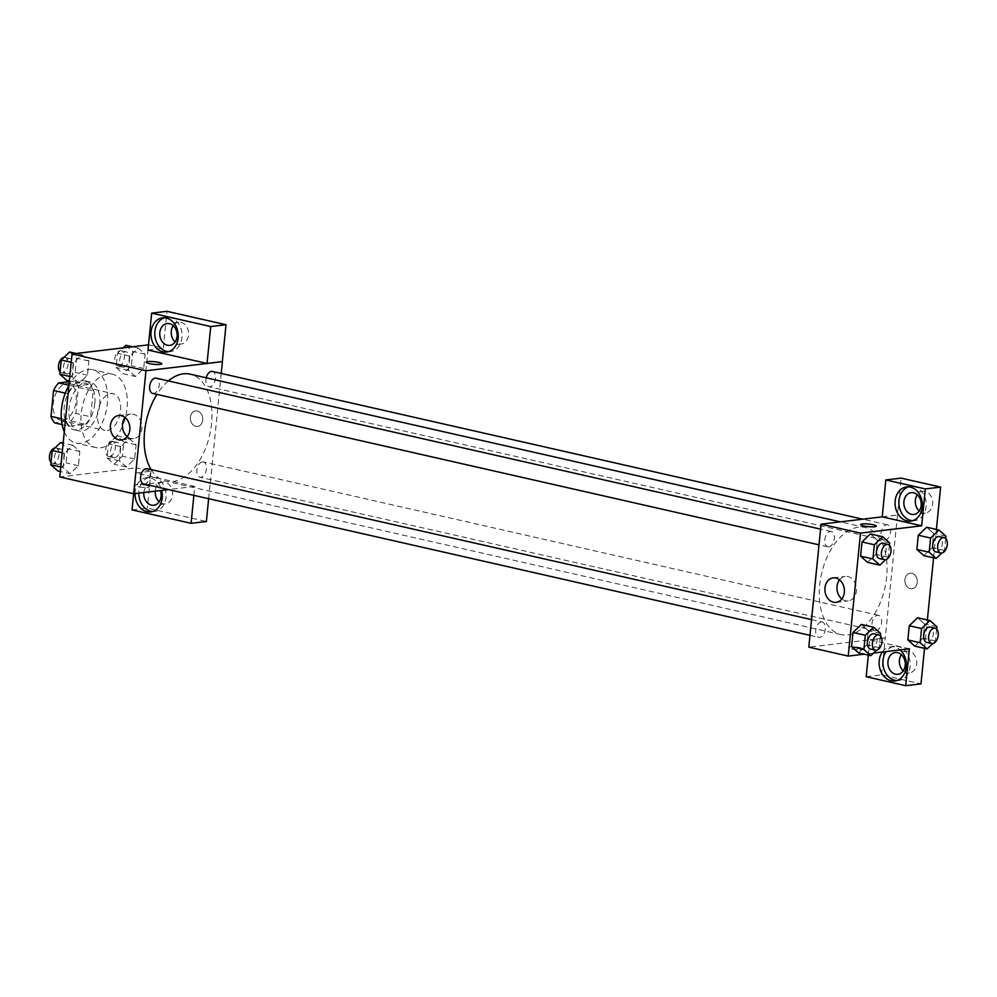 <?xml version="1.0" encoding="UTF-8"?>
<svg xmlns="http://www.w3.org/2000/svg" width="997" height="997" viewBox="0 0 997 997"><rect width="100%" height="100%" fill="white"/><g stroke="black" fill="none" stroke-linecap="round" stroke-linejoin="round"><path stroke-width="0.75" stroke-dasharray="4.99 3.74" d="M107.227 430.467A18.806 11.117 102.8 0 0 120.276 412.571A18.806 11.117 102.8 0 0 113.234 393.69A18.806 11.117 102.8 0 0 98.217 409.555A18.806 11.117 102.8 0 0 104.897 430.355A18.806 11.117 102.8 0 0 107.227 430.467M62.873 420.385A18.806 11.117 102.8 0 0 75.934 402.489A18.806 11.117 102.8 0 0 68.88 383.608A18.806 11.117 102.8 0 0 53.875 399.473A18.806 11.117 102.8 0 0 60.543 420.273A18.806 11.117 102.8 0 0 62.873 420.385M69.291 381.652L74.75 380.991A24.264 14.344 102.8 0 1 78.427 387.521L75.847 413.394A24.264 14.344 102.8 0 1 70.762 420.958L54.673 422.878M78.427 387.521L93.207 390.874L90.627 416.758L75.847 413.394M70.762 420.958L85.543 424.323L69.454 426.242L62.101 424.572M85.543 424.323A24.264 14.344 102.8 0 0 90.627 416.758M93.207 390.874A24.264 14.344 102.8 0 0 89.543 384.356L74.75 380.991M69.454 426.242A24.264 14.344 102.8 0 1 65.777 419.725L68.369 393.84A24.264 14.344 102.8 0 1 73.442 386.275L89.543 384.356M94.79 403.473A25.062 14.818 -77.2 0 1 73.94 429.744A25.062 14.818 -77.2 0 1 65.042 402.015A25.062 14.818 -77.2 0 1 85.057 380.854A25.062 14.818 -77.2 0 1 94.79 403.473M99.712 404.595A25.062 14.818 102.8 0 0 89.979 381.976A25.062 14.818 102.8 0 0 69.964 403.137A25.062 14.818 102.8 0 0 78.875 430.866A25.062 14.818 102.8 0 0 81.966 431.016A25.062 14.818 102.8 0 0 99.712 404.595M68.369 393.84L65.266 393.13M65.777 419.725L61.328 418.715M73.442 386.275L68.93 385.253M64.282 431.763A37.599 22.233 102.8 0 0 76.096 443.079A37.599 22.233 102.8 0 0 80.745 443.316A37.599 22.233 102.8 0 0 106.853 407.524A37.599 22.233 102.8 0 0 92.758 369.75A37.599 22.233 102.8 0 0 68.918 385.328M100.448 447.79A37.599 22.233 102.8 0 0 126.569 411.998A37.599 22.233 102.8 0 0 112.462 374.236A37.599 22.233 102.8 0 0 82.452 405.966A37.599 22.233 102.8 0 0 95.812 447.566A37.599 22.233 102.8 0 0 100.448 447.79M147.992 350.034L163.284 348.202L148.503 344.85L136.228 467.83L59.77 476.952M129.174 438.593L136.103 444.787L134.682 458.981L126.332 466.995L119.403 460.813L120.811 446.606L129.174 438.593L136.103 444.787L134.682 458.981L126.332 466.995L119.403 460.813L120.811 446.606L129.174 438.593L116.848 435.801L123.79 441.983L122.369 456.19L114.019 464.191L107.078 458.009L108.499 443.802L116.848 435.801M135.368 376.48L128.439 370.298L129.847 356.091L138.209 348.09L145.138 354.271L143.718 368.466L135.368 376.48L128.439 370.298L129.847 356.091L138.209 348.09L145.138 354.271L143.718 368.466L135.368 376.48L123.055 373.688L116.113 367.494L117.534 353.299L123.192 347.866M79.099 383.197L72.17 377.016L73.591 362.808L81.941 354.795L88.87 360.989L87.462 375.184L79.099 383.197L72.17 377.016L73.591 362.808L81.941 354.795L88.87 360.989L87.462 375.184L79.099 383.197L69.354 380.979M70.064 473.712L63.135 467.518L64.556 453.323L72.906 445.31L79.835 451.491L78.427 465.699L70.064 473.712L63.135 467.518L64.556 453.323L72.906 445.31L79.835 451.491L78.427 465.699L70.064 473.712L60.319 471.494M146.173 362.198L146.173 362.21A7.839 1.296 5.7 0 0 149.189 363.556A7.839 1.296 5.7 0 0 157.339 364.491A7.839 1.296 5.7 0 0 161.763 363.768A7.839 1.296 5.7 0 0 161.763 363.755L161.763 363.768M168.543 351.654A17.236 13.597 -96.8 0 0 170.475 351.605A17.236 13.597 -96.8 0 0 181.94 332.873A17.236 13.597 -96.8 0 0 166.399 317.37A17.236 13.597 -96.8 0 0 164.505 317.781M173.204 325.695A10.967 8.649 83.2 0 1 178.6 322.23A10.967 8.649 83.2 0 1 188.495 332.088A10.967 8.649 83.2 0 1 181.205 344.002A10.967 8.649 83.2 0 1 178.837 343.878A10.967 8.649 83.2 0 1 175.136 341.909M163.284 348.202L166.96 311.313M127.292 436.599A12.325 9.721 -96.8 0 0 133.66 438.568A12.325 9.721 -96.8 0 0 141.848 425.183A12.325 9.721 -96.8 0 0 130.732 414.104A12.325 9.721 -96.8 0 0 125.024 417.506M146.472 485.389A7.839 1.296 5.7 0 0 138.321 484.455A7.839 1.296 5.7 0 0 133.897 485.178A7.839 1.296 5.7 0 0 141.562 487.246A7.839 1.296 5.7 0 0 149.488 486.735A7.839 1.296 5.7 0 0 146.472 485.389M193.879 495.347L194.776 486.424L135.717 473.002L151.008 471.182L136.228 467.83M194.776 486.424L168.505 489.589M146.472 485.377A7.839 1.296 -174.3 0 1 149.488 486.735A7.839 1.296 -174.3 0 1 141.562 487.246A7.839 1.296 -174.3 0 1 133.897 485.178A7.839 1.296 -174.3 0 1 138.321 484.442A7.839 1.296 -174.3 0 1 146.472 485.377M135.006 493.59A17.236 13.597 83.2 0 1 135.106 491.733A17.236 13.597 83.2 0 1 146.621 477.7A17.236 13.597 83.2 0 1 161.639 490.412M135.717 473.002L133.648 493.727M152.591 511.523A17.236 13.597 -96.8 0 0 154.523 511.473A17.236 13.597 -96.8 0 0 165.988 492.742A17.236 13.597 -96.8 0 0 150.435 477.239A17.236 13.597 -96.8 0 0 138.932 491.272A17.236 13.597 -96.8 0 0 138.832 493.129M143.842 492.53A10.967 8.649 83.2 0 1 151.183 483.47A10.967 8.649 83.2 0 1 153.55 483.595A10.967 8.649 83.2 0 1 160.442 490.549M155.308 491.16A10.967 8.649 83.2 0 1 162.648 482.099A10.967 8.649 83.2 0 1 172.543 491.957A10.967 8.649 83.2 0 1 165.253 503.871A10.967 8.649 83.2 0 1 162.872 503.747A10.967 8.649 83.2 0 1 159.184 501.778M208.647 498.712L210.055 484.604M132.028 509.903L147.319 508.071L206.379 521.493M151.008 471.182L147.319 508.071M202.727 420.049A7.839 6.181 -96.8 0 0 195.636 410.876A7.839 6.181 -96.8 0 0 190.427 419.388A7.839 6.181 -96.8 0 0 197.493 426.429A7.839 6.181 -96.8 0 0 202.727 420.049A7.839 6.181 83.2 0 1 197.493 426.429A7.839 6.181 83.2 0 1 190.427 419.388A7.839 6.181 83.2 0 1 195.636 410.876A7.839 6.181 83.2 0 1 202.727 420.049M221.234 373.439L210.143 484.617M143.668 483.944A7.839 4.636 102.8 0 0 149.924 477.326A7.839 4.636 102.8 0 0 147.145 468.665M206.242 377.801A7.839 4.636 102.8 0 0 208.971 386.724A7.839 4.636 102.8 0 0 209.931 386.761A7.839 4.636 102.8 0 0 215.377 379.309A7.839 4.636 102.8 0 0 212.436 371.445M202.441 461.91A7.839 4.636 102.8 0 0 196.995 469.363A7.839 4.636 102.8 0 0 199.936 477.227A7.839 4.636 102.8 0 0 200.895 477.276A7.839 4.636 102.8 0 0 206.342 469.824A7.839 4.636 102.8 0 0 203.4 461.947A7.839 4.636 102.8 0 0 202.441 461.91M152.703 393.429A7.839 4.636 102.8 0 0 153.675 393.479A7.839 4.636 102.8 0 0 159.109 386.026A7.839 4.636 102.8 0 0 156.168 378.15M168.343 380.916A54.897 32.465 102.8 0 0 156.915 394.388M151.145 469.575A54.897 32.465 102.8 0 0 165.888 481.227A54.897 32.465 102.8 0 0 172.68 481.551A54.897 32.465 102.8 0 0 210.803 429.296A54.897 32.465 102.8 0 0 190.215 374.162M847.786 634.952A54.897 32.465 102.8 0 0 885.909 582.697A54.897 32.465 102.8 0 0 865.321 527.55A54.897 32.465 102.8 0 0 821.503 573.898A54.897 32.465 102.8 0 0 840.994 634.615A54.897 32.465 102.8 0 0 847.786 634.952M821.279 622.016A7.839 4.636 -77.2 0 1 822.238 622.066A7.839 4.636 -77.2 0 1 825.03 630.727A7.839 4.636 -77.2 0 1 818.774 637.332A7.839 4.636 -77.2 0 1 815.833 629.468A7.839 4.636 -77.2 0 1 821.279 622.016M885.037 540.162A7.839 4.636 102.8 0 0 890.483 532.697A7.839 4.636 102.8 0 0 887.542 524.833A7.839 4.636 102.8 0 0 881.286 531.451A7.839 4.636 102.8 0 0 884.077 540.112A7.839 4.636 102.8 0 0 885.037 540.162M876.002 630.665A7.839 4.636 102.8 0 0 881.448 623.212A7.839 4.636 102.8 0 0 878.507 615.348A7.839 4.636 102.8 0 0 872.25 621.954A7.839 4.636 102.8 0 0 875.042 630.627A7.839 4.636 102.8 0 0 876.002 630.665M828.781 546.879A7.839 4.636 102.8 0 0 834.215 539.414A7.839 4.636 102.8 0 0 831.274 531.551A7.839 4.636 102.8 0 0 825.03 538.156A7.839 4.636 102.8 0 0 827.809 546.83A7.839 4.636 102.8 0 0 828.781 546.879M909.376 648.798L869.957 639.837L885.249 638.018L901.126 478.124M868.35 655.091L869.87 639.825L808.804 647.14M882.233 516.857L897.524 515.038M910.323 588.691A7.839 6.181 -96.8 0 0 912.018 588.778A7.839 6.181 -96.8 0 0 917.228 580.266A7.839 6.181 -96.8 0 0 910.161 573.225A7.839 6.181 -96.8 0 0 904.89 580.665A7.839 6.181 -96.8 0 0 910.323 588.691A7.839 6.181 83.2 0 1 904.877 580.665A7.839 6.181 83.2 0 1 910.161 573.225A7.839 6.181 83.2 0 1 917.228 580.266A7.839 6.181 83.2 0 1 912.018 588.778A7.839 6.181 83.2 0 1 910.323 588.691M919.234 510.987A10.967 8.649 -96.8 0 0 922.923 512.944A10.967 8.649 -96.8 0 0 925.303 513.081A10.967 8.649 -96.8 0 0 932.594 501.167A10.967 8.649 -96.8 0 0 922.699 491.297A10.967 8.649 -96.8 0 0 917.302 494.761M903.282 670.856A10.967 8.649 -96.8 0 0 906.971 672.813A10.967 8.649 -96.8 0 0 909.339 672.95A10.967 8.649 -96.8 0 0 916.629 661.036A10.967 8.649 -96.8 0 0 906.747 651.166A10.967 8.649 -96.8 0 0 901.338 654.63M924.531 648.362L927.36 619.96M933.566 557.846L936.395 529.444M866.194 676.714L881.485 674.882L920.979 683.867M881.485 674.882L885.249 638.018M912.641 520.721A17.236 13.597 -96.8 0 0 914.573 520.671A17.236 13.597 -96.8 0 0 926.039 501.94A17.236 13.597 -96.8 0 0 910.485 486.449A17.236 13.597 -96.8 0 0 908.603 486.848M896.689 680.59A17.236 13.597 -96.8 0 0 898.621 680.54A17.236 13.597 -96.8 0 0 910.074 661.809A17.236 13.597 -96.8 0 0 894.533 646.318A17.236 13.597 -96.8 0 0 886.183 651.564M882.357 652.013A17.236 13.597 83.2 0 1 890.707 646.766A17.236 13.597 83.2 0 1 900.067 649.907M869.87 639.825L885.162 637.993M882.146 516.845L897.437 515.013M933.578 533.432L926.649 527.226L933.578 533.42L932.17 547.615L923.808 555.628L916.879 549.422M945.904 536.212L933.578 533.42L932.17 547.615L923.833 555.628M889.636 542.929L877.323 540.137L870.381 533.943L877.31 540.15L875.902 554.332L867.564 562.345L860.623 556.139M880.6 633.444L868.287 630.64L861.346 624.458L868.275 630.665L866.867 644.847L858.529 652.861L851.588 646.654M936.868 626.727L924.543 623.923L917.614 617.741L924.543 623.948L923.135 638.13L914.772 646.143L907.856 639.937M924.543 623.923L923.135 638.13L914.797 646.143M873.522 653.072L864.312 654.169M841.829 598.948A12.325 9.721 -96.8 0 0 848.185 600.917A12.325 9.721 -96.8 0 0 856.485 589.215A12.325 9.721 -96.8 0 0 847.936 576.59A12.325 9.721 -96.8 0 0 845.269 576.453A12.325 9.721 -96.8 0 0 839.549 579.855M860.997 647.738A7.839 1.296 5.7 0 0 852.846 646.804A7.839 1.296 5.7 0 0 848.422 647.527A7.839 1.296 5.7 0 0 856.087 649.608A7.839 1.296 5.7 0 0 864.013 649.084A7.839 1.296 5.7 0 0 860.997 647.738A7.839 1.296 -174.3 0 1 864.013 649.084A7.839 1.296 -174.3 0 1 856.087 649.595A7.839 1.296 -174.3 0 1 848.422 647.527A7.839 1.296 -174.3 0 1 852.846 646.791A7.839 1.296 -174.3 0 1 860.997 647.726M860.698 524.547L860.698 524.559A7.839 1.296 5.7 0 0 863.714 525.905A7.839 1.296 5.7 0 0 871.864 526.84A7.839 1.296 5.7 0 0 876.288 526.117L876.288 526.117M880.376 635.762L879.192 647.639L876.463 650.256M870.518 649.097A7.839 4.636 102.8 0 0 871.478 649.147A7.839 4.636 102.8 0 0 876.924 641.682A7.839 4.636 102.8 0 0 873.983 633.818M868.287 630.64L866.867 644.847L858.517 652.861M879.192 647.639L866.867 644.847M889.411 545.259L888.215 557.136L885.498 559.741M879.553 558.582A7.839 4.636 102.8 0 0 880.513 558.632A7.839 4.636 102.8 0 0 885.959 551.179A7.839 4.636 102.8 0 0 883.018 543.303M877.323 540.137L875.902 554.332L867.552 562.345M888.215 557.136L875.902 554.332M936.632 629.045L935.448 640.921L932.731 643.539M926.774 642.38A7.839 4.636 102.8 0 0 927.746 642.429A7.839 4.636 102.8 0 0 933.192 634.964A7.839 4.636 102.8 0 0 930.251 627.101M935.448 640.921L923.135 638.13M945.667 538.542L944.483 550.419L941.766 553.023M935.809 551.864A7.839 4.636 102.8 0 0 936.781 551.914A7.839 4.636 102.8 0 0 942.227 544.462A7.839 4.636 102.8 0 0 939.286 536.585M944.483 550.419L932.17 547.615M60.58 442.506L67.522 448.7L66.101 462.895L57.751 470.908M58.399 464.403A7.839 4.636 102.8 0 0 63.845 456.938A7.839 4.636 102.8 0 0 60.904 449.074A7.839 4.636 102.8 0 0 54.648 455.679A7.839 4.636 102.8 0 0 57.427 464.353A7.839 4.636 102.8 0 0 58.399 464.403M72.906 445.31L63.16 443.092M79.835 451.491L67.522 448.7M78.427 465.699L66.101 462.895M63.135 467.518L60.767 466.982M64.556 453.323L62.188 452.788M51.046 462.396A7.839 4.636 102.8 0 0 52.505 463.231A7.839 4.636 102.8 0 0 53.477 463.281A7.839 4.636 102.8 0 0 58.91 455.816A7.839 4.636 102.8 0 0 55.969 447.952A7.839 4.636 102.8 0 0 54.96 447.915M69.616 352.003L76.557 358.185L75.136 372.392L66.787 380.405M67.435 373.887A7.839 4.636 102.8 0 0 72.868 366.435A7.839 4.636 102.8 0 0 69.94 358.559A7.839 4.636 102.8 0 0 63.683 365.176A7.839 4.636 102.8 0 0 66.463 373.838A7.839 4.636 102.8 0 0 67.435 373.887M81.941 354.795L76.146 353.486M88.87 360.989L76.557 358.185M87.462 375.184L75.136 372.392M72.17 377.016L69.802 376.48M73.591 362.808L71.223 362.272M60.082 371.893A7.839 4.636 102.8 0 0 61.54 372.716A7.839 4.636 102.8 0 0 62.512 372.766A7.839 4.636 102.8 0 0 67.946 365.313A7.839 4.636 102.8 0 0 65.004 357.437A7.839 4.636 102.8 0 0 63.982 357.4M114.667 457.685A7.839 4.636 102.8 0 0 120.101 450.22A7.839 4.636 102.8 0 0 117.172 442.356A7.839 4.636 102.8 0 0 110.916 448.974A7.839 4.636 102.8 0 0 113.695 457.635A7.839 4.636 102.8 0 0 114.667 457.685M136.103 444.787L123.79 441.983M134.682 458.981L122.369 456.19M126.332 466.995L114.019 464.191M119.403 460.813L107.078 458.009M120.811 446.606L108.499 443.802M109.732 456.564A7.839 4.636 102.8 0 0 115.178 449.111A7.839 4.636 102.8 0 0 112.237 441.235A7.839 4.636 102.8 0 0 105.981 447.852A7.839 4.636 102.8 0 0 108.773 456.514A7.839 4.636 102.8 0 0 109.732 456.564M125.884 345.286L132.825 351.467L131.405 365.675L123.055 373.688M123.703 367.17A7.839 4.636 102.8 0 0 129.136 359.718A7.839 4.636 102.8 0 0 126.208 351.841A7.839 4.636 102.8 0 0 119.952 358.459A7.839 4.636 102.8 0 0 122.731 367.12A7.839 4.636 102.8 0 0 123.703 367.17M138.209 348.09L132.402 346.769M145.138 354.271L132.825 351.467M143.718 368.466L131.405 365.675M128.439 370.298L116.113 367.494M129.847 356.091L117.534 353.299M118.768 366.049A7.839 4.636 102.8 0 0 124.214 358.596A7.839 4.636 102.8 0 0 121.273 350.732A7.839 4.636 102.8 0 0 115.016 357.337A7.839 4.636 102.8 0 0 117.808 365.999A7.839 4.636 102.8 0 0 118.768 366.049M60.543 420.273L104.897 430.355M68.88 383.608L113.234 393.69M89.979 381.976L85.057 380.854M78.875 430.866L73.94 429.744M112.462 374.236L92.758 369.75M95.812 447.566L76.096 443.079M166.661 352.053L170.475 351.605M162.573 317.831L166.399 317.37M178.6 322.23L167.135 323.601M181.205 344.002L169.739 345.373M121.584 440.013L133.66 438.568M118.655 415.537L130.732 414.104M150.697 511.922L154.523 511.473M146.621 477.7L150.435 477.239M162.648 482.099L151.183 483.47M165.253 503.871L153.775 505.242M865.321 527.55L840.284 521.867M840.994 634.615L165.888 481.227M809.975 635.338L818.774 637.332M811.546 619.623L822.238 622.066M887.542 524.833L862.704 519.188M884.077 540.112L208.971 386.724M878.507 615.348L203.4 461.947M875.042 630.627L199.936 477.227M831.274 531.551L820.581 529.12M827.809 546.83L819.011 544.823M922.699 491.297L911.233 492.668M925.303 513.081L913.838 514.44M910.747 521.119L914.573 520.671M906.672 486.897L910.485 486.449M906.747 651.166L895.281 652.537M909.339 672.95L897.873 674.308M894.795 680.988L898.621 680.54M890.707 646.766L894.533 646.318M836.109 602.362L848.185 600.917M833.18 577.886L845.269 576.453M60.904 449.074L55.969 447.952M57.427 464.353L52.505 463.231M69.94 358.559L65.004 357.437M66.463 373.838L61.54 372.716M117.172 442.356L112.237 441.235M113.695 457.635L108.773 456.514M126.208 351.841L121.273 350.732M122.731 367.12L117.808 365.999"/><path stroke-width="1.5" d="M61.328 418.715L50.997 416.36L53.589 390.475A24.264 14.344 102.8 0 1 58.661 382.91L69.291 381.652M50.997 416.36A24.264 14.344 102.8 0 0 54.673 422.878L62.101 424.572M65.266 393.13L53.589 390.475M68.93 385.253L58.661 382.91M68.918 385.328A37.599 22.233 102.8 0 0 64.282 431.763M168.505 489.589L133.698 493.739L59.77 476.952L72.046 353.972L148.503 344.85M149.189 363.556A7.839 1.296 -174.3 0 1 146.173 362.198A7.839 1.296 -174.3 0 1 154.099 361.687A7.839 1.296 -174.3 0 1 161.763 363.755A7.839 1.296 -174.3 0 1 157.339 364.491A7.839 1.296 -174.3 0 1 149.189 363.556M207.04 363.444L147.992 350.034L151.669 313.133L210.728 326.555L207.04 363.444L222.418 361.637L221.234 373.439M133.698 493.739L145.961 370.759L72.046 353.972M145.961 370.759L222.418 361.637M161.763 363.755A7.839 1.296 5.7 0 0 154.099 361.687A7.839 1.296 5.7 0 0 146.173 362.21M151.058 331.864A17.236 13.597 83.2 0 1 162.573 317.831A17.236 13.597 83.2 0 1 178.114 333.334A17.236 13.597 83.2 0 1 166.661 352.053A17.236 13.597 83.2 0 1 151.058 331.864M164.505 317.781A17.236 13.597 -96.8 0 0 154.884 331.403A17.236 13.597 -96.8 0 0 168.543 351.654M169.515 323.726A10.967 8.649 83.2 0 1 177.13 334.955A10.967 8.649 83.2 0 1 169.739 345.373A10.967 8.649 83.2 0 1 167.359 345.249A10.967 8.649 83.2 0 1 159.744 334.02A10.967 8.649 83.2 0 1 167.135 323.601A10.967 8.649 83.2 0 1 169.515 323.726M175.136 341.909A10.967 8.649 83.2 0 1 173.204 325.695M210.728 326.555L226.02 324.735L222.331 361.624M151.669 313.133L166.96 311.313L226.02 324.735M110.43 425.569A12.325 9.721 83.2 0 1 118.655 415.537A12.325 9.721 83.2 0 1 129.772 426.629A12.325 9.721 83.2 0 1 121.584 440.013A12.325 9.721 83.2 0 1 110.43 425.569M125.024 417.506A12.325 9.721 -96.8 0 0 122.506 424.136A12.325 9.721 -96.8 0 0 127.292 436.599M161.639 490.412A17.236 13.597 83.2 0 1 150.697 511.922A17.236 13.597 83.2 0 1 135.006 493.59M133.648 493.727L132.028 509.903L191.088 523.313L193.879 495.347M138.832 493.129A17.236 13.597 -96.8 0 0 152.591 511.523M160.442 490.549A10.967 8.649 83.2 0 1 153.775 505.242A10.967 8.649 83.2 0 1 151.407 505.118A10.967 8.649 83.2 0 1 143.842 492.53M159.184 501.778A10.967 8.649 83.2 0 1 155.308 491.16M191.088 523.313L206.379 521.493L208.647 498.712M811.546 619.623L147.145 468.665A7.839 4.636 102.8 0 0 146.173 468.615A7.839 4.636 102.8 0 0 140.727 476.08A7.839 4.636 102.8 0 0 143.668 483.944L809.975 635.338M862.704 519.188L212.436 371.445A7.839 4.636 102.8 0 0 211.464 371.395A7.839 4.636 102.8 0 0 206.242 377.801M820.581 529.12L156.168 378.15A7.839 4.636 102.8 0 0 155.208 378.112A7.839 4.636 102.8 0 0 149.762 385.565A7.839 4.636 102.8 0 0 152.703 393.429L819.011 544.823M840.284 521.867L190.215 374.162A54.897 32.465 102.8 0 0 183.423 373.825A54.897 32.465 102.8 0 0 168.343 380.916M156.915 394.388A54.897 32.465 102.8 0 0 151.145 469.575M864.312 654.169L848.223 656.088L808.804 647.14L821.067 524.16L882.233 516.857L885.835 479.943L925.328 488.929L921.652 525.818L882.233 516.857M917.302 494.761A10.967 8.649 -96.8 0 0 919.234 510.987M901.338 654.63A10.967 8.649 -96.8 0 0 903.282 670.856M885.835 479.943L901.126 478.124L940.62 487.097L936.395 529.444M868.35 655.091L866.194 676.714L905.7 685.687L920.979 683.867L924.531 648.362M927.36 619.96L933.566 557.846M911.457 514.315A10.967 8.649 83.2 0 1 903.843 503.086A10.967 8.649 83.2 0 1 911.233 492.668A10.967 8.649 83.2 0 1 913.601 492.792A10.967 8.649 83.2 0 1 921.216 504.021A10.967 8.649 83.2 0 1 913.838 514.44A10.967 8.649 83.2 0 1 911.457 514.315M908.603 486.848A17.236 13.597 -96.8 0 0 898.982 500.482A17.236 13.597 -96.8 0 0 912.641 520.721M895.156 500.93A17.236 13.597 83.2 0 1 906.672 486.897A17.236 13.597 83.2 0 1 922.213 502.401A17.236 13.597 83.2 0 1 910.747 521.119A17.236 13.597 83.2 0 1 895.156 500.93M895.505 674.184A10.967 8.649 83.2 0 1 887.891 662.955A10.967 8.649 83.2 0 1 895.281 652.537A10.967 8.649 83.2 0 1 905.164 662.394A10.967 8.649 83.2 0 1 897.873 674.308A10.967 8.649 83.2 0 1 895.505 674.184M886.183 651.564A17.236 13.597 -96.8 0 0 883.018 660.35A17.236 13.597 -96.8 0 0 896.689 680.59M900.067 649.907A17.236 13.597 83.2 0 1 906.111 668.364A17.236 13.597 83.2 0 1 894.795 680.988A17.236 13.597 83.2 0 1 879.204 660.799A17.236 13.597 83.2 0 1 882.357 652.013M905.7 685.687L909.376 648.798L873.522 653.072M925.328 488.929L940.62 487.097M941.766 553.023L936.133 558.432L923.808 555.628L916.879 549.447L918.299 535.239L926.649 527.214L938.962 530.03L945.904 536.212L945.667 538.542M885.498 559.741L879.865 565.149L867.552 562.358L860.61 556.152L862.031 541.957L870.381 533.931L882.706 536.747L889.636 542.929L889.411 545.259M876.463 650.256L870.83 655.652L858.517 652.873L851.575 646.667L852.996 632.472L861.346 624.446L873.671 627.25L880.6 633.444L880.376 635.762M932.731 643.539L927.098 648.935L914.772 646.143L907.843 639.949L909.264 625.755L917.614 617.729M848.223 656.088L860.498 533.121L921.652 525.818M835.847 578.036A12.325 9.721 83.2 0 1 844.409 590.66A12.325 9.721 83.2 0 1 836.109 602.362A12.325 9.721 83.2 0 1 824.993 591.283A12.325 9.721 83.2 0 1 833.18 577.886A12.325 9.721 83.2 0 1 835.847 578.036M860.498 533.121L821.067 524.16M839.549 579.855A12.325 9.721 -96.8 0 0 841.829 598.948M863.714 525.905A7.839 1.296 -174.3 0 1 860.698 524.547A7.839 1.296 -174.3 0 1 868.624 524.036A7.839 1.296 -174.3 0 1 876.288 526.104A7.839 1.296 -174.3 0 1 871.864 526.84A7.839 1.296 -174.3 0 1 863.714 525.905M876.288 526.117A7.839 1.296 5.7 0 0 868.624 524.036A7.839 1.296 5.7 0 0 860.698 524.559M870.83 655.652L863.901 649.471L865.309 635.263L873.671 627.25M878.918 634.939L873.983 633.818A7.839 4.636 102.8 0 0 867.739 640.423A7.839 4.636 102.8 0 0 870.518 649.097L875.441 650.218A7.839 4.636 102.8 0 0 876.413 650.256A7.839 4.636 102.8 0 0 881.847 642.803A7.839 4.636 102.8 0 0 878.918 634.939A7.839 4.636 102.8 0 0 872.662 641.545A7.839 4.636 102.8 0 0 875.441 650.218M863.901 649.471L851.575 646.667L852.996 632.472L861.346 624.458M865.309 635.263L852.996 632.472M879.865 565.149L872.936 558.956L874.344 544.761L882.706 536.747M887.953 544.424L883.018 543.303A7.839 4.636 102.8 0 0 876.762 549.92A7.839 4.636 102.8 0 0 879.553 558.582L884.476 559.703A7.839 4.636 102.8 0 0 885.448 559.753A7.839 4.636 102.8 0 0 890.882 552.288A7.839 4.636 102.8 0 0 887.953 544.424A7.839 4.636 102.8 0 0 881.697 551.042A7.839 4.636 102.8 0 0 884.476 559.703M872.936 558.956L860.61 556.152L862.031 541.957L870.381 533.943M874.344 544.761L862.031 541.957M927.098 648.935L920.156 642.753L921.577 628.546L929.927 620.545L936.868 626.727L936.632 629.045M935.174 628.222L930.251 627.101A7.839 4.636 102.8 0 0 923.995 633.718A7.839 4.636 102.8 0 0 926.774 642.38L931.709 643.501A7.839 4.636 102.8 0 0 932.681 643.551A7.839 4.636 102.8 0 0 938.115 636.086A7.839 4.636 102.8 0 0 935.174 628.222A7.839 4.636 102.8 0 0 928.93 634.827A7.839 4.636 102.8 0 0 931.709 643.501M929.927 620.545L917.614 617.741L909.264 625.755L907.843 639.949L920.156 642.753M921.577 628.546L909.264 625.755M936.133 558.432L929.192 552.238L930.612 538.044L938.962 530.03M944.209 537.707L939.286 536.585A7.839 4.636 102.8 0 0 933.03 543.203A7.839 4.636 102.8 0 0 935.809 551.864L940.744 552.986A7.839 4.636 102.8 0 0 941.716 553.036A7.839 4.636 102.8 0 0 947.15 545.583A7.839 4.636 102.8 0 0 944.209 537.707A7.839 4.636 102.8 0 0 937.965 544.325A7.839 4.636 102.8 0 0 940.744 552.986M929.192 552.238L916.879 549.447L918.299 535.239L926.649 527.226M930.612 538.044L918.299 535.239M60.319 471.494L57.751 470.908L50.81 464.727L52.23 450.519L60.58 442.506L63.16 443.092M60.767 466.982L50.81 464.727M62.188 452.788L52.23 450.519M54.96 447.915A7.839 4.636 102.8 0 0 49.85 454.046A7.839 4.636 102.8 0 0 51.046 462.396M69.354 380.979L66.787 380.405L59.845 374.211L61.266 360.017L69.616 352.003L76.146 353.486M69.802 376.48L59.845 374.211M71.223 362.272L61.266 360.017M63.982 357.4A7.839 4.636 102.8 0 0 58.885 363.544A7.839 4.636 102.8 0 0 60.082 371.893M123.192 347.866L125.884 345.286L132.402 346.769"/></g></svg>
